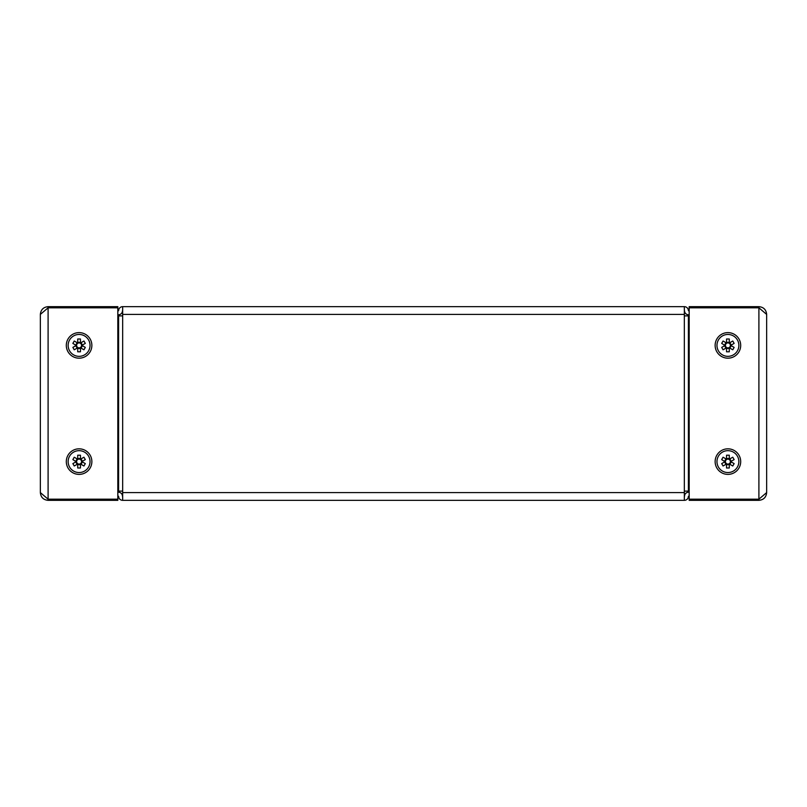<?xml version="1.0" encoding="UTF-8"?>
<svg xmlns="http://www.w3.org/2000/svg" width="807" height="807" viewBox="0 0 807 807"><rect width="100%" height="100%" fill="white"/><g stroke="black" fill="none" stroke-linecap="round" stroke-linejoin="round"><path stroke-width="1.21" d="M91.867 345.396A12.781 12.781 0 0 0 79.086 332.615A12.781 12.781 0 0 0 66.305 345.396A12.781 12.781 0 0 0 79.086 358.177A12.781 12.781 0 0 0 91.867 345.396M91.867 461.604A12.781 12.781 0 0 0 79.086 448.823A12.781 12.781 0 0 0 66.305 461.604A12.781 12.781 0 0 0 79.086 474.385A12.781 12.781 0 0 0 91.867 461.604M40.35 492.593L40.35 314.407C40.814 309.706 43.396 307.124 48.097 306.66L48.097 307.82L117.822 307.82L117.822 499.18L48.097 499.18L48.097 500.34C43.396 499.876 40.814 497.294 40.35 492.593L48.097 499.18L48.097 307.82L40.35 314.407M48.097 306.66L117.822 306.66L117.822 307.82M48.097 500.34L117.822 500.34L117.822 499.18M740.695 345.396A12.781 12.781 0 0 0 727.914 332.615A12.781 12.781 0 0 0 715.133 345.396A12.781 12.781 0 0 0 727.914 358.177A12.781 12.781 0 0 0 740.695 345.396M740.695 461.604A12.781 12.781 0 0 0 727.914 448.823A12.781 12.781 0 0 0 715.133 461.604A12.781 12.781 0 0 0 727.914 474.385A12.781 12.781 0 0 0 740.695 461.604M758.903 306.66C763.604 307.114 766.186 309.696 766.65 314.407L766.65 492.593C766.186 497.294 763.604 499.876 758.903 500.34L758.903 499.18L689.178 499.18L689.178 306.66L758.903 306.66L758.903 307.82L689.178 307.82M766.65 314.407L758.903 307.82L758.903 499.18L766.65 492.593M758.903 500.34L689.178 500.34L689.178 499.18M689.178 310.917L688.401 310.725A4.065 4.065 0 0 0 684.336 306.66L122.664 306.66A4.065 4.065 0 0 0 118.599 310.725L117.822 310.917M117.822 496.083L118.599 496.275A4.065 4.065 0 0 0 122.664 500.34L684.336 500.34A4.065 4.065 0 0 0 688.401 496.275L689.178 496.083M122.664 500.34L122.664 491.12L118.599 491.12L118.599 315.88L122.664 315.88L122.664 306.66M689.178 491.12L684.336 491.12L684.336 500.34M684.336 306.66L684.336 315.88L689.178 315.88M688.401 491.12L688.401 315.88M118.599 491.12L117.822 491.12M117.822 315.88L118.599 315.88M684.336 496.466L684.528 496.275A4.065 4.065 0 0 1 688.593 492.209L689.178 492.209M117.822 492.209L118.407 492.209A4.065 4.065 0 0 1 122.472 496.275L122.664 496.466M689.178 314.791L688.593 314.791A4.065 4.065 0 0 1 684.528 310.725L684.336 310.534M122.664 310.534L122.472 310.725A4.065 4.065 0 0 1 118.407 314.791L117.822 314.791M730.396 345.396A2.482 2.482 0 0 0 727.914 342.914A2.482 2.482 0 0 0 725.432 345.396A2.482 2.482 0 0 0 727.914 347.878A2.482 2.482 0 0 0 730.396 345.396M724.968 345.285A2.946 2.946 0 0 0 724.968 345.507L721.69 343.389L723.062 341.008L726.542 343.015L726.542 339.001L729.286 339.001L729.286 343.015L732.766 341.008L734.138 343.389L730.668 345.396L734.138 347.403L732.766 349.784L729.286 347.777L729.286 351.791L726.542 351.791L726.542 347.777L723.062 349.784L721.69 347.403L724.968 345.507M716.969 345.396A10.945 10.945 0 0 0 727.914 356.341A10.945 10.945 0 0 0 738.859 345.396A10.945 10.945 0 0 0 727.914 334.451A10.945 10.945 0 0 0 716.969 345.396M724.575 345.053L725.947 342.672M725.947 348.12L724.575 345.739M729.286 348.453L726.542 348.453M731.253 345.739L729.881 348.12M729.881 342.672L731.253 345.053M726.542 342.339L729.286 342.339M81.568 345.396A2.482 2.482 0 0 0 79.086 342.914A2.482 2.482 0 0 0 76.604 345.396A2.482 2.482 0 0 0 79.086 347.878A2.482 2.482 0 0 0 81.568 345.396M76.14 345.285A2.946 2.946 0 0 0 76.14 345.507L72.862 343.389L74.234 341.008L77.714 343.015L77.714 339.001L80.458 339.001L80.458 343.015L83.938 341.008L85.31 343.389L81.84 345.396L85.31 347.403L83.938 349.784L80.458 347.777L80.458 351.791L77.714 351.791L77.714 347.777L74.234 349.784L72.862 347.403L76.14 345.507M68.141 345.396A10.945 10.945 0 0 0 79.086 356.341A10.945 10.945 0 0 0 90.031 345.396A10.945 10.945 0 0 0 79.086 334.451A10.945 10.945 0 0 0 68.141 345.396M75.747 345.053L77.119 342.672M77.119 348.12L75.747 345.739M80.458 348.453L77.714 348.453M82.425 345.739L81.053 348.12M81.053 342.672L82.425 345.053M77.714 342.339L80.458 342.339M81.568 461.604A2.482 2.482 0 0 0 79.086 459.122A2.482 2.482 0 0 0 76.604 461.604A2.482 2.482 0 0 0 79.086 464.086A2.482 2.482 0 0 0 81.568 461.604M76.14 461.493A2.946 2.946 0 0 0 76.14 461.715L72.862 459.597L74.234 457.216L77.714 459.223L77.714 455.209L80.458 455.209L80.458 459.223L83.938 457.216L85.31 459.597L81.84 461.604L85.31 463.611L83.938 465.992L80.458 463.985L80.458 467.999L77.714 467.999L77.714 463.985L74.234 465.992L72.862 463.611L76.14 461.715M68.141 461.604A10.945 10.945 0 0 0 79.086 472.549A10.945 10.945 0 0 0 90.031 461.604A10.945 10.945 0 0 0 79.086 450.659A10.945 10.945 0 0 0 68.141 461.604M75.747 461.261L77.119 458.88M77.119 464.328L75.747 461.947M80.458 464.661L77.714 464.661M82.425 461.947L81.053 464.328M81.053 458.88L82.425 461.261M77.714 458.547L80.458 458.547M730.396 461.604A2.482 2.482 0 0 0 727.914 459.122A2.482 2.482 0 0 0 725.432 461.604A2.482 2.482 0 0 0 727.914 464.086A2.482 2.482 0 0 0 730.396 461.604M724.968 461.493A2.946 2.946 0 0 0 724.968 461.715L721.69 459.597L723.062 457.216L726.542 459.223L726.542 455.209L729.286 455.209L729.286 459.223L732.766 457.216L734.138 459.597L730.668 461.604L734.138 463.611L732.766 465.992L729.286 463.985L729.286 467.999L726.542 467.999L726.542 463.985L723.062 465.992L721.69 463.611L724.968 461.715M716.969 461.604A10.945 10.945 0 0 0 727.914 472.549A10.945 10.945 0 0 0 738.859 461.604A10.945 10.945 0 0 0 727.914 450.659A10.945 10.945 0 0 0 716.969 461.604M724.575 461.261L725.947 458.88M725.947 464.328L724.575 461.947M729.286 464.661L726.542 464.661M731.253 461.947L729.881 464.328M729.881 458.88L731.253 461.261M726.542 458.547L729.286 458.547M122.664 491.12L122.664 315.88M122.664 492.593L684.336 492.593M684.336 491.12L684.336 315.88M684.336 314.407L122.664 314.407M688.593 491.12L688.593 315.88M118.407 491.12L118.407 315.88"/></g></svg>
